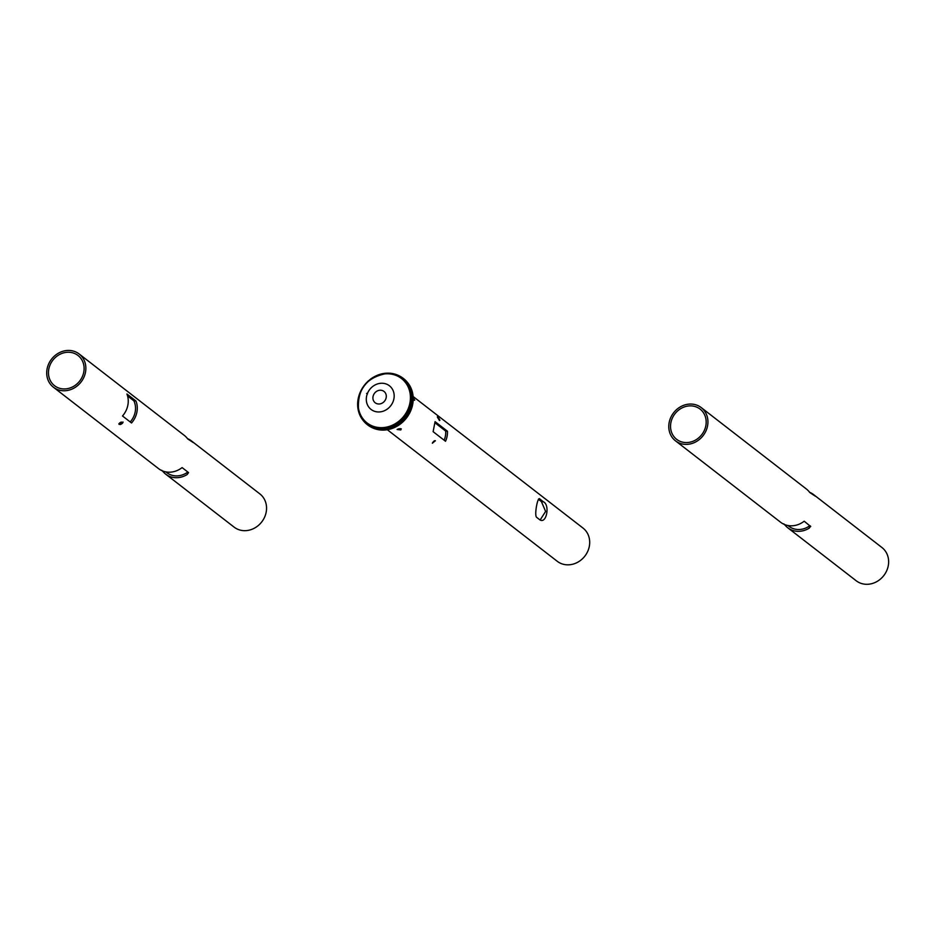 <?xml version="1.0" encoding="UTF-8"?>
<svg xmlns="http://www.w3.org/2000/svg" width="935" height="935" viewBox="0 0 935 935"><rect width="100%" height="100%" fill="white"/><g stroke="black" fill="none" stroke-linecap="round" stroke-linejoin="round"><path stroke-width="1.4" d="M536.491 517.219C534.201 514.554 537.87 495.305 539.951 499.126L543.387 501.791C550.189 504.853 546.519 524.103 539.939 519.883L536.491 517.219M539.168 498.764L539.951 499.126L538.572 499.009M540.991 520.281L539.939 519.883M540.126 520.012L545.619 511.433L541.423 501.627L538.385 499.267M413.13 396.522L582.984 528.053A21.026 18.665 127.8 0 1 584.878 556.103A21.026 18.665 127.8 0 1 557.248 561.292L387.335 429.738M435.406 440.747L432.379 443.213L434.88 440.642M437.79 417.968C435.827 413.854 441.343 421.276 439.38 420.469L437.405 416.846M433.127 431.678L435.067 421.638L447.468 431.245A21.026 18.665 127.8 0 1 445.516 441.273L433.127 431.678M414.743 400.11C411.809 395.926 411.692 395.984 414.392 400.262L413.223 398.777M400.811 429.948L401.267 428.826L397.118 429.504L400.811 429.948M444.137 440.21A19.132 16.982 -52.2 0 0 445.679 431.082L435.091 422.889M400.274 428.616L398.088 428.978M445.679 431.082L447.468 431.245M432.578 442.606L434.226 440.899M809.581 492.277A21.026 18.665 127.8 0 1 813.52 494.545A21.026 18.665 127.8 0 1 815.355 496.204L810.271 492.862A21.026 18.665 127.8 0 1 810.283 492.874L809.663 492.394A21.026 18.665 -52.2 0 0 806.402 489.028L701.227 407.59A21.026 18.665 -52.2 0 0 673.597 412.791A21.026 18.665 -52.2 0 0 675.491 440.841A21.026 18.665 -52.2 0 0 684.525 444.324A21.026 18.665 -52.2 0 0 705.925 430.988A21.026 18.665 -52.2 0 0 701.227 407.59M675.491 440.841L780.655 522.279A21.026 18.665 -52.2 0 0 789.689 525.75A21.026 18.665 -52.2 0 0 804.17 521.216L804.79 521.672A21.026 18.665 127.8 0 1 804.778 521.683L810.703 526.557M810.598 526.195L809.266 528.135A21.026 18.665 127.8 0 1 796.807 531.267A21.026 18.665 127.8 0 1 787.773 527.784A21.026 18.665 127.8 0 1 785.938 526.125L783.822 523.88M788.03 525.54A19.132 16.982 -52.2 0 0 788.93 526.288A19.132 16.982 -52.2 0 0 797.158 529.455A19.132 16.982 -52.2 0 0 809.71 525.797L809.897 525.645M813.52 494.545L881.927 547.513A21.026 18.665 127.8 0 1 886.625 570.899A21.026 18.665 127.8 0 1 865.214 584.235A21.026 18.665 127.8 0 1 856.179 580.752L787.773 527.784M684.864 442.512A19.132 16.982 127.8 0 1 676.648 439.345A19.132 16.982 127.8 0 1 674.93 413.819A19.132 16.982 127.8 0 1 700.07 409.086A19.132 16.982 127.8 0 1 704.347 430.38A19.132 16.982 127.8 0 1 684.864 442.512M120.089 424.56L118.92 423.66L123.034 422.059L120.089 424.56A2.361 1.028 149.1 0 0 122.204 423.438A2.361 1.028 149.1 0 0 122.976 421.989M187.503 438.655A21.026 18.665 127.8 0 1 191.441 440.923L259.848 493.89A21.026 18.665 127.8 0 1 264.547 517.277A21.026 18.665 127.8 0 1 243.147 530.612A21.026 18.665 127.8 0 1 234.112 527.13L165.705 474.162A21.026 18.665 127.8 0 1 163.859 472.514L161.743 470.27M53.412 387.219A21.026 18.665 -52.2 0 0 62.446 390.701A21.026 18.665 -52.2 0 0 83.858 377.366A21.026 18.665 -52.2 0 0 79.159 353.979A21.026 18.665 -52.2 0 0 51.53 359.169A21.026 18.665 -52.2 0 0 53.412 387.219L158.588 468.657A21.026 18.665 -52.2 0 0 167.622 472.14A21.026 18.665 -52.2 0 0 182.103 467.593L182.711 468.049A21.026 18.665 127.8 0 1 182.699 468.061L188.531 472.572L187.187 474.524A21.026 18.665 127.8 0 1 174.74 477.645A21.026 18.665 127.8 0 1 165.705 474.162M122.497 415.981A21.026 18.665 -52.2 0 0 126.926 394.009L135.961 400.998A21.026 18.665 127.8 0 1 131.531 422.982L122.497 415.981M191.441 440.923A21.026 18.665 127.8 0 1 193.288 442.582L188.204 439.251A21.026 18.665 127.8 0 1 188.204 439.263L187.596 438.784A21.026 18.665 -52.2 0 0 184.324 435.418L79.159 353.979M119.025 424.35L118.92 423.66M121.316 422.012L119.622 422.947M130.199 421.954A19.132 16.982 -52.2 0 0 133.869 400.823L127.581 395.949M135.961 400.998L133.869 400.823M62.797 388.89A19.132 16.982 127.8 0 1 54.569 385.723A19.132 16.982 127.8 0 1 52.851 360.197A19.132 16.982 127.8 0 1 78.002 355.475A19.132 16.982 127.8 0 1 82.28 376.758A19.132 16.982 127.8 0 1 62.797 388.89M165.963 471.918A19.132 16.982 -52.2 0 0 166.862 472.666A19.132 16.982 -52.2 0 0 175.09 475.845A19.132 16.982 -52.2 0 0 187.643 472.175L187.83 472.035M403.394 378.465A29.312 26.028 127.8 0 1 405.264 380.054A29.312 26.028 127.8 0 1 400.764 423.216A29.312 26.028 127.8 0 1 369.512 426.231A29.312 26.028 127.8 0 1 367.502 424.806M399.736 424.478L399.677 424.513A29.114 25.549 -51.4 0 0 400.998 423.52L401.092 423.438A29.102 25.549 -51.4 0 0 402.459 422.293A29.102 25.841 -52.3 0 0 402.856 421.93L402.892 421.895A29.23 26.016 127.8 0 0 407.333 416.835A21.785 10.437 -54.7 0 0 407.637 416.379A29.114 25.549 -52.7 0 0 409.495 413.328A22.405 20.71 103.9 0 0 409.752 412.849L409.729 412.884M412.288 406.152L412.171 406.596A29.23 26.005 128 0 1 409.752 412.849L409.472 413.363M412.171 406.596A21.785 10.998 -68.9 0 0 412.3 406.07A29.114 25.596 -53.7 0 0 412.954 402.646L413.025 402.132A29.207 25.935 127.8 0 0 413.025 395.657L412.966 395.154A29.219 25.935 -52.2 0 0 412.312 391.882A22.405 17.356 43.3 0 0 412.183 391.391L412.206 391.461M412.312 391.882L409.775 385.711A21.785 14.235 -96.7 0 0 409.518 385.278L409.775 385.711A29.23 25.97 128.3 0 1 412.183 391.391M409.027 384.507L409.518 385.29A29.114 25.783 -54.9 0 0 409.027 384.507A29.114 25.783 -54.9 0 0 408.887 384.308A29.114 25.783 -54.9 0 0 407.66 382.66M403.885 378.862A29.301 26.016 127.8 0 1 406.012 417.559A29.301 26.016 127.8 0 1 368.016 425.191M367.478 393.974L366.59 393.425M382.31 430.088A22.428 17.438 -149.4 0 0 382.824 430.1L379.037 429.808A29.219 25.935 -52.3 0 0 382.31 430.088L382.392 430.088M392.91 428.183L389.638 429.223A29.219 25.935 -52.3 0 0 392.91 428.183A22.428 19.565 -174.6 0 0 393.401 427.985L393.495 427.95M412.954 402.646L412.3 406.07M379.061 429.808L378.558 429.726A29.23 25.981 127.2 0 1 374.549 428.674A29.23 25.981 127.2 0 1 374.374 428.616A29.23 25.981 127.2 0 1 372.714 427.938M389.135 429.352A29.23 25.993 127.4 0 1 382.824 430.1M399.245 424.829A29.23 26.005 127.6 0 1 393.401 427.985M366.52 382.964A28.506 25.303 127.8 0 1 368.881 380.72L369.757 380.089M370.599 379.341L369.021 380.487L370.903 378.827C378.757 373.392 386.915 371.873 395.388 374.269A29.184 25.911 -52.2 0 0 371.043 378.804L370.599 379.341A28.506 25.303 127.8 0 1 406.912 383.736A28.506 25.303 127.8 0 1 398.906 421.954A28.506 25.303 127.8 0 1 362.371 418.553L362.312 418.471A28.506 25.303 127.8 0 1 362.628 387.99M368.846 425.764A29.301 26.005 -52.2 0 0 368.939 425.822A29.301 26.005 -52.2 0 0 397.153 425.472A29.301 26.005 -52.2 0 0 412.721 399.35L412.557 399.222A29.312 26.028 127.8 0 1 400.425 422.959A29.312 26.028 127.8 0 1 368.752 425.694A29.312 26.028 127.8 0 1 365.62 423.216L361.448 418.109C354.739 404.832 357.076 392.384 368.46 380.779L369.021 380.487L368.483 380.849A29.184 25.911 -52.2 0 0 361.448 418.109A29.184 25.911 -52.2 0 0 399.911 422.515A29.184 25.911 -52.2 0 0 412.008 398.193L411.751 394.138L412.37 393.916A29.301 26.005 -52.2 0 0 404.726 379.598A29.301 26.005 -52.2 0 0 404.645 379.528M365.62 423.216A29.312 26.028 127.8 0 1 363.411 420.82M412.37 393.916L412.721 399.35M398.497 375.496A29.312 26.028 127.8 0 1 401.372 377.039A29.312 26.028 127.8 0 1 404.563 379.446A29.312 26.028 127.8 0 1 412.206 393.787L412.557 399.222L412.008 398.193M543.387 501.791L541.423 501.627M786.136 525.084L785.938 526.125M809.71 525.797L809.266 528.135M187.643 472.175L187.187 474.524M164.069 471.462L163.859 472.514M409.495 413.328L407.333 416.835M413.036 395.75L412.943 402.74M412.335 391.917L412.966 395.154M382.859 430.1L389.696 429.235M362.511 418.155A28.085 24.929 -52.2 0 0 398.789 421.276A28.085 24.929 -52.2 0 0 406.035 383.303A28.085 24.929 -52.2 0 0 384.834 373.895L379.271 375.052C373.369 376.98 368.425 380.51 364.451 385.617C359.332 392.56 357.334 400.016 358.444 407.999L358.444 407.999A28.085 24.929 -52.2 0 0 362.511 418.155M391.835 388.317A14.972 13.289 127.8 0 1 387.978 408.56A14.972 13.289 127.8 0 1 368.635 406.889A14.972 13.289 127.8 0 1 372.504 386.646A14.972 13.289 127.8 0 1 391.835 388.317M411.751 394.138A29.184 25.911 -52.2 0 0 395.388 374.269L401.372 377.039M385.173 392.653A7.188 6.381 127.8 0 1 380.031 403.897A7.188 6.381 127.8 0 1 373.603 394.792A7.188 6.381 127.8 0 1 385.173 392.653M405.264 380.054L408.887 384.308M407.356 416.858L401.045 423.532L392.969 428.183M369.512 426.231L374.549 428.674M412.195 406.643L409.775 412.884M378.582 429.738L374.374 428.616M384.834 373.895C366.52 377.892 357.719 389.252 358.444 407.999"/></g></svg>
